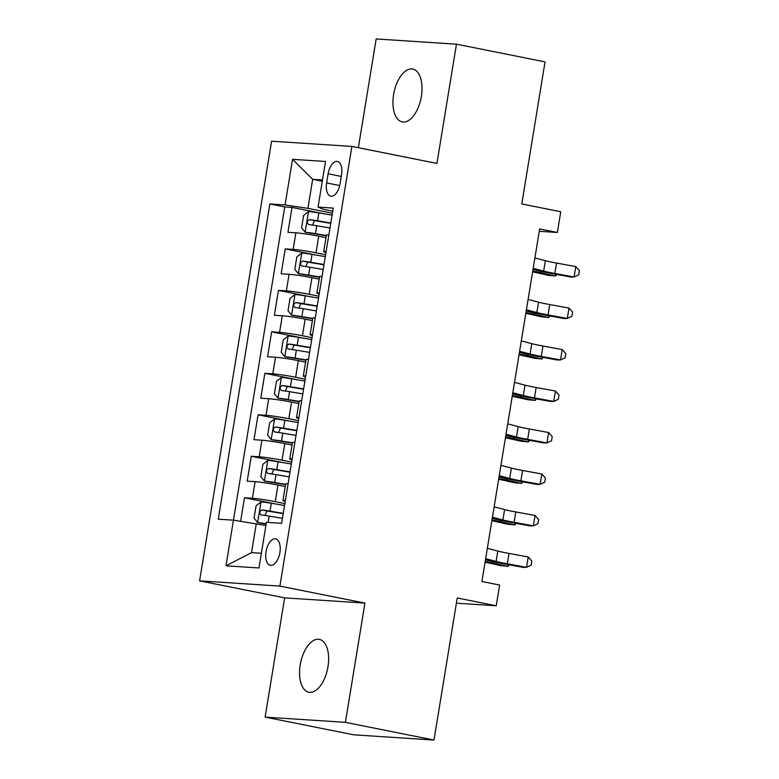 <?xml version="1.0" encoding="UTF-8"?>
<svg xmlns="http://www.w3.org/2000/svg" width="779" height="779" viewBox="0 0 779 779"><rect width="100%" height="100%" fill="white"/><g stroke="black" fill="none" stroke-linecap="round" stroke-linejoin="round"><path stroke-width="1.17" d="M327.978 666.707A26.944 13.827 -78.7 0 0 319.371 639.384A26.944 13.827 -78.7 0 0 300.207 664.896A26.944 13.827 -78.7 0 0 308.805 692.219A26.944 13.827 -78.7 0 0 327.978 666.707M421.371 96.392A26.944 13.827 -78.7 0 0 412.763 69.068A26.944 13.827 -78.7 0 0 393.599 94.58A26.944 13.827 -78.7 0 0 402.198 121.913A26.944 13.827 -78.7 0 0 421.371 96.392M279.904 552.554A13.477 6.914 -78.7 0 0 275.6 538.883A13.477 6.914 -78.7 0 0 266.019 551.649A13.477 6.914 -78.7 0 0 270.323 565.311A13.477 6.914 -78.7 0 0 279.904 552.554M265.113 717.108L353.695 734.821L433.991 740.05L345.409 722.337L364.932 603.092L279.895 586.09L199.599 580.852L284.647 597.863L265.113 717.108L345.409 722.337M279.895 586.09L351.894 146.423L271.598 141.194L199.599 580.852M351.894 146.423L436.931 163.424L456.465 44.179L376.169 38.95L358.359 147.718M456.465 44.179L545.047 61.892L521.784 203.952L560.753 211.752L557.365 232.483L539.643 228.948L481.909 581.504L499.631 585.048L496.233 605.78L457.254 597.99L433.991 740.05M325.992 237.663L318.728 236.212A16.836 0.983 -170.7 0 0 295.874 232.814L287.948 232.298L292.028 207.409L323.042 213.612M325.603 254.723L316.011 252.805A16.836 0.983 -170.7 0 0 293.157 249.407L285.231 248.891L316.245 255.093M285.231 248.891L281.161 273.78L289.077 274.296A16.836 0.983 -170.7 0 1 311.931 277.694L319.195 279.145M312.408 320.617L305.144 319.166A16.836 0.983 -170.7 0 0 282.29 315.768L274.364 315.252L278.444 290.363L309.458 296.565M305.611 362.099L298.347 360.648A16.836 0.983 -170.7 0 0 275.493 357.249L267.577 356.733L271.647 331.844L302.661 338.047M298.815 403.571L291.56 402.12A16.836 0.983 -170.7 0 0 268.706 398.721L260.78 398.205L264.86 373.316L295.864 379.519M292.028 445.052L284.763 443.602A16.836 0.983 -170.7 0 0 261.91 440.203L253.993 439.687L258.063 414.798L289.077 421.001M285.231 486.534L277.976 485.074A16.836 0.983 -170.7 0 0 255.123 481.675L247.196 481.159L251.276 456.28L282.28 462.473M328.115 173.805L326.615 182.929A13.048 6.699 -78.7 0 0 330.783 196.162A13.048 6.699 -78.7 0 0 340.072 183.805L341.562 174.681A13.048 6.699 -78.7 0 0 337.395 161.438A13.048 6.699 -78.7 0 0 328.115 173.805L341.28 176.434M292.028 207.409L284.754 206.941L225.978 565.807L258.959 567.959L266.428 522.329L281.618 523.322L333.246 208.09L318.056 207.097L323.548 209.366L332.73 211.206M265.912 525.504L233.447 520.177L218.256 519.194L269.875 203.962L285.065 204.955L292.534 159.325L325.525 161.477L318.056 207.097M284.851 503.585L275.26 501.666L277.976 485.074M291.648 462.113L282.047 460.194L284.763 443.602M298.435 420.631L288.843 418.712L291.56 402.12M305.232 379.159L295.631 377.24L298.347 360.648M312.019 337.677L302.427 335.759L305.144 319.166M318.815 296.205L309.214 294.277L311.931 277.694M275.26 501.666A16.836 0.983 9.3 0 0 252.406 498.268L244.479 497.752L240.633 521.248M251.276 456.28L259.193 456.796A16.836 0.983 9.3 0 1 282.047 460.194M258.063 414.798L265.99 415.314A16.836 0.983 9.3 0 1 288.843 418.712M264.86 373.316L272.777 373.832A16.836 0.983 9.3 0 1 295.631 377.24M271.647 331.844L279.573 332.36A16.836 0.983 9.3 0 1 302.427 335.759M278.444 290.363L286.36 290.879A16.836 0.983 9.3 0 1 309.214 294.277M326.128 251.549A16.836 0.983 -170.7 0 0 323.694 251.666A16.836 0.983 -170.7 0 0 325.963 252.552M328.845 234.966A16.836 0.983 -170.7 0 0 326.411 235.073L323.694 251.666M322.292 181.234L312.671 179.316L307.919 208.353L285.065 204.955M332.399 213.242L307.919 208.353M456.406 603.189L496.233 605.78M539.253 231.305L557.365 232.483M322.496 179.959L312.671 179.316L292.534 159.325M256.301 523.576L251.549 552.613L261.364 553.256M284.754 206.941L269.875 203.962M244.479 497.752L275.493 503.955M322.048 276.438A16.836 0.983 -170.7 0 0 319.624 276.555L316.907 293.147A16.836 0.983 9.3 0 1 319.332 293.031M319.166 294.024A16.836 0.983 9.3 0 1 316.907 293.147M315.261 317.92A16.836 0.983 -170.7 0 0 312.827 318.027L310.11 334.619A16.836 0.983 9.3 0 1 312.545 334.512M312.379 335.506A16.836 0.983 9.3 0 1 310.11 334.619M308.465 359.392A16.836 0.983 -170.7 0 0 306.04 359.508L303.323 376.101A16.836 0.983 9.3 0 1 305.748 375.984M305.582 376.978A16.836 0.983 9.3 0 1 303.323 376.101M301.677 400.873A16.836 0.983 -170.7 0 0 299.243 400.981L296.526 417.573A16.836 0.983 9.3 0 1 298.961 417.466M298.795 418.459A16.836 0.983 9.3 0 1 296.526 417.573M294.881 442.345A16.836 0.983 -170.7 0 0 292.456 442.462L289.739 459.055A16.836 0.983 9.3 0 1 292.164 458.938M291.998 459.931A16.836 0.983 9.3 0 1 289.739 459.055M288.094 483.827A16.836 0.983 -170.7 0 0 285.659 483.944L282.943 500.527A16.836 0.983 9.3 0 1 285.377 500.42M285.211 501.413A16.836 0.983 9.3 0 1 282.943 500.527M225.978 565.807L251.549 552.613M364.932 603.092L284.647 597.863M534.891 257.956L545.349 260.712A21.052 1.227 -170.7 0 0 556.537 263.078L575.788 266.613L574.084 276.983L578.719 274.821L579.401 270.673L575.788 266.613M533.196 268.327L543.654 271.082A21.052 1.227 -170.7 0 0 554.843 273.448L574.084 276.983L570.764 277.032L551.522 273.497A31.579 1.85 9.3 0 1 534.735 269.943L533.002 269.485M332.088 215.131L318.854 212.91A11.159 0.652 9.3 0 0 308.65 211.547L303.625 215.413L301.59 227.857L305.251 232.288A11.159 0.652 9.3 0 1 315.456 233.642L326.343 235.482M305.251 232.288L326.294 235.794M330.802 223.018L317.559 220.788A11.159 0.652 -170.7 0 0 309.419 219.62C306.897 221.051 306.624 222.706 308.611 224.595A11.159 0.652 9.3 0 1 316.741 225.764L329.984 227.994M312.506 225.102L314.521 220.642L330.744 223.33M532.622 271.842A21.052 1.227 9.3 0 1 533.683 272.066L548.212 275.289L555.476 276.029L540.938 272.806A31.579 1.85 -170.7 0 0 532.739 271.121M556.849 274.481L555.476 276.029L555.758 274.276M528.104 299.428L538.562 302.194A21.052 1.227 -170.7 0 0 549.75 304.56L568.991 308.085L567.297 318.455L571.922 316.303L572.604 312.155L568.991 308.085M526.4 309.799L536.858 312.554A21.052 1.227 -170.7 0 0 548.046 314.93L567.297 318.455L563.977 318.504L544.725 314.979A31.579 1.85 9.3 0 1 527.948 311.425L526.214 310.967M521.307 340.91L531.765 343.666A21.052 1.227 -170.7 0 0 542.953 346.032L562.204 349.567L560.5 359.937L565.135 357.775L565.817 353.627L562.204 349.567M519.612 351.28L530.071 354.036A21.052 1.227 -170.7 0 0 541.259 356.402L560.5 359.937L557.18 359.986L537.938 356.451A31.579 1.85 9.3 0 1 521.151 352.897L519.418 352.449M514.52 382.392L524.978 385.147A21.052 1.227 -170.7 0 0 536.166 387.514L555.408 391.039L553.713 401.409L558.339 399.257L559.02 395.109L555.408 391.039M512.816 392.752L523.274 395.518A21.052 1.227 -170.7 0 0 534.462 397.884L553.713 401.409L550.393 401.458L531.142 397.933A31.579 1.85 9.3 0 1 514.364 394.378L512.631 393.921M507.723 423.864L518.181 426.619A21.052 1.227 -170.7 0 0 529.369 428.986L548.62 432.52L546.916 442.891L551.551 440.729L552.223 436.581L548.62 432.52M506.029 434.234L516.487 436.99A21.052 1.227 -170.7 0 0 527.675 439.356L546.916 442.891L543.596 442.939L524.355 439.405A31.579 1.85 9.3 0 1 507.567 435.86L505.834 435.403M325.301 256.612L312.058 254.382A11.159 0.652 9.3 0 0 301.863 253.019L296.838 256.885L294.803 269.33L298.464 273.76A11.159 0.652 9.3 0 1 308.659 275.123L319.556 276.954M298.464 273.76L319.507 277.275M324.006 264.49L310.772 262.27A11.159 0.652 -170.7 0 0 302.632 261.101C300.11 262.533 299.837 264.188 301.814 266.077A11.159 0.652 9.3 0 1 309.954 267.246L323.188 269.466M305.709 266.574L307.734 262.114L323.957 264.811M525.825 313.314A21.052 1.227 9.3 0 1 526.896 313.548L541.424 316.771L548.679 317.511L534.151 314.288A31.579 1.85 -170.7 0 0 525.942 312.603M550.062 315.953L548.679 317.511L548.971 315.748M318.504 298.084L305.271 295.864A11.159 0.652 9.3 0 0 295.066 294.501L290.041 298.367L288.006 310.811L291.667 315.242A11.159 0.652 9.3 0 1 301.872 316.605L312.759 318.436M291.667 315.242L312.71 318.747M317.219 305.972L303.976 303.742A11.159 0.652 -170.7 0 0 295.835 302.573C293.313 304.005 293.04 305.67 295.027 307.549A11.159 0.652 9.3 0 1 303.158 308.718L316.401 310.948M298.912 308.056L300.937 303.596L317.16 306.283M519.038 354.796A21.052 1.227 9.3 0 1 520.099 355.029L534.628 358.252L541.892 358.983L527.354 355.76A31.579 1.85 -170.7 0 0 519.155 354.075M543.265 357.434L541.892 358.983L542.174 357.23M311.717 339.566L298.474 337.336A11.159 0.652 9.3 0 0 288.269 335.973L283.254 339.839L281.219 352.283L284.88 356.714A11.159 0.652 9.3 0 1 295.075 358.077L305.972 359.908M284.88 356.714L305.913 360.229M310.422 347.444L297.179 345.224A11.159 0.652 -170.7 0 0 289.048 344.055C286.526 345.487 286.253 347.142 288.23 349.031A11.159 0.652 9.3 0 1 296.371 350.199L309.604 352.42M292.125 349.537L294.141 345.068L310.373 347.765M512.241 396.268A21.052 1.227 9.3 0 1 513.303 396.501L527.841 399.724L535.095 400.464L520.567 397.241A31.579 1.85 -170.7 0 0 512.358 395.557M536.478 398.906L535.095 400.464L535.387 398.712M304.92 381.048L291.677 378.818A11.159 0.652 9.3 0 0 281.482 377.455L276.457 381.321L274.422 393.765L278.084 398.196A11.159 0.652 9.3 0 1 288.288 399.559L299.175 401.389M278.084 398.196L299.126 401.701M303.635 388.925L290.392 386.696A11.159 0.652 -170.7 0 0 282.251 385.527C279.729 386.959 279.457 388.624 281.443 390.503A11.159 0.652 9.3 0 1 289.574 391.671L302.817 393.901M285.328 391.009L287.354 386.55L303.576 389.237M505.454 437.749A21.052 1.227 9.3 0 1 506.516 437.983L521.044 441.206L528.298 441.946L513.77 438.723A31.579 1.85 -170.7 0 0 505.571 437.038M529.681 440.388L528.298 441.946L528.59 440.184M500.936 465.345L511.394 468.101A21.052 1.227 -170.7 0 0 522.582 470.467L541.824 473.992L540.129 484.363L544.755 482.211L545.436 478.063L541.824 473.992M499.232 475.716L509.69 478.472A21.052 1.227 -170.7 0 0 520.878 480.838L540.129 484.363L536.809 484.411L517.558 480.886A31.579 1.85 9.3 0 1 500.77 477.332L499.047 476.875M298.133 422.52L284.89 420.29A11.159 0.652 9.3 0 0 274.685 418.936L269.67 422.793L267.625 435.237L271.296 439.668A11.159 0.652 9.3 0 1 281.492 441.031L292.388 442.862M271.296 439.668L292.329 443.183M296.838 430.397L283.595 428.177A11.159 0.652 -170.7 0 0 275.464 427.009C272.942 428.44 272.669 430.096 274.646 431.985A11.159 0.652 9.3 0 1 282.787 433.153L296.02 435.383M278.541 432.491L280.557 428.022L296.789 430.719M498.657 479.221A21.052 1.227 9.3 0 1 499.719 479.455L514.257 482.678L521.511 483.418L506.983 480.195A31.579 1.85 -170.7 0 0 498.774 478.51M522.894 481.86L521.511 483.418L521.794 481.665M494.139 506.817L504.597 509.573A21.052 1.227 -170.7 0 0 515.786 511.949L535.027 515.474L533.333 525.844L537.968 523.683L538.64 519.535L535.027 515.474M492.445 517.188L502.903 519.944A21.052 1.227 -170.7 0 0 514.091 522.31L533.333 525.844L530.012 525.893L510.771 522.358A31.579 1.85 9.3 0 1 493.983 518.814L492.25 518.356M291.336 464.002L278.093 461.772A11.159 0.652 9.3 0 0 267.898 460.408L262.874 464.274L260.838 476.719L264.5 481.149A11.159 0.652 9.3 0 1 274.705 482.513L285.591 484.343M264.5 481.149L285.542 484.655M290.041 471.879L276.808 469.649A11.159 0.652 -170.7 0 0 268.667 468.481C266.145 469.912 265.873 471.577 267.859 473.457A11.159 0.652 9.3 0 1 275.99 474.625L289.233 476.855M271.744 473.963L273.77 469.503L289.992 472.201M491.87 520.703A21.052 1.227 9.3 0 1 492.932 520.937L507.46 524.16L514.715 524.9L500.186 521.677A31.579 1.85 -170.7 0 0 491.987 519.992M516.097 523.342L514.715 524.9L515.007 523.137M487.352 548.299L497.8 551.055A21.052 1.227 -170.7 0 0 508.999 553.421L528.24 556.956L526.546 567.326L531.171 565.164L531.853 561.016L528.24 556.956M485.648 558.67L496.106 561.425A21.052 1.227 -170.7 0 0 507.295 563.792L526.546 567.326L523.215 567.375L503.974 563.84A31.579 1.85 9.3 0 1 487.187 560.286L485.463 559.828M284.539 505.474L271.306 503.253A11.159 0.652 9.3 0 0 261.101 501.89L256.087 505.756L254.042 518.191L257.713 522.631A11.159 0.652 9.3 0 1 266.204 523.712M257.713 522.631L266.155 524.024M283.254 513.361L270.011 511.131A11.159 0.652 -170.7 0 0 261.88 509.963C259.358 511.394 259.086 513.049 261.062 514.938A11.159 0.652 9.3 0 1 269.203 516.107L282.436 518.337M264.957 515.445L266.973 510.985L283.205 513.673M485.074 562.185A21.052 1.227 9.3 0 1 486.135 562.409L500.673 565.632L507.927 566.372L493.399 563.149A31.579 1.85 -170.7 0 0 485.19 561.464M509.31 564.814L507.927 566.372L508.21 564.619M316.011 252.805L318.728 236.212M293.157 249.407L295.874 232.814M252.406 498.268L255.123 481.675M259.193 456.796L261.91 440.203M265.99 415.314L268.706 398.721M272.777 373.832L275.493 357.249M279.573 332.36L282.29 315.768M286.36 290.879L289.077 274.296M339.722 185.548L326.615 182.929M545.349 260.712L543.654 271.082M556.537 263.078L554.843 273.448M308.523 211.645L305.164 232.171M316.741 225.764L315.456 233.642M318.854 212.91L317.559 220.788M540.938 272.806L541.162 271.452M314.521 220.642L309.419 219.62M538.562 302.194L536.858 312.554M549.75 304.56L548.046 314.93M531.765 343.666L530.071 354.036M542.953 346.032L541.259 356.402M524.978 385.147L523.274 395.518M536.166 387.514L534.462 397.884M518.181 426.619L516.487 436.99M529.369 428.986L527.675 439.356M301.726 253.117L298.367 273.653M309.954 267.246L308.659 275.123M312.058 254.382L310.772 262.27M534.151 314.288L534.375 312.934M307.734 262.114L302.632 261.101M294.939 294.598L291.58 315.125M303.158 308.718L301.872 316.605M305.271 295.864L303.976 303.742M527.354 355.76L527.578 354.406M300.937 303.596L295.835 302.573M288.142 336.07L284.783 356.607M296.371 350.199L295.075 358.077M298.474 337.336L297.179 345.224M520.567 397.241L520.791 395.888M294.141 345.068L289.048 344.055M281.355 377.552L277.996 398.079M289.574 391.671L288.288 399.559M291.677 378.818L290.392 386.696M513.77 438.723L513.994 437.36M287.354 386.55L282.251 385.527M511.394 468.101L509.69 478.472M522.582 470.467L520.878 480.838M274.559 419.024L271.199 439.56M282.787 433.153L281.492 441.031M284.89 420.29L283.595 428.177M506.983 480.195L507.207 478.842M280.557 428.022L275.464 427.009M504.597 509.573L502.903 519.944M515.786 511.949L514.091 522.31M267.772 460.506L264.412 481.042M275.99 474.625L274.705 482.513M278.093 461.772L276.808 469.649M500.186 521.677L500.41 520.314M273.77 469.503L268.667 468.481M497.8 551.055L496.106 561.425M508.999 553.421L507.295 563.792M260.975 501.988L257.615 522.514M269.203 516.107L268.161 522.446M271.306 503.253L270.011 511.131M493.399 563.149L493.613 561.795M266.973 510.985L261.88 509.963"/></g></svg>
